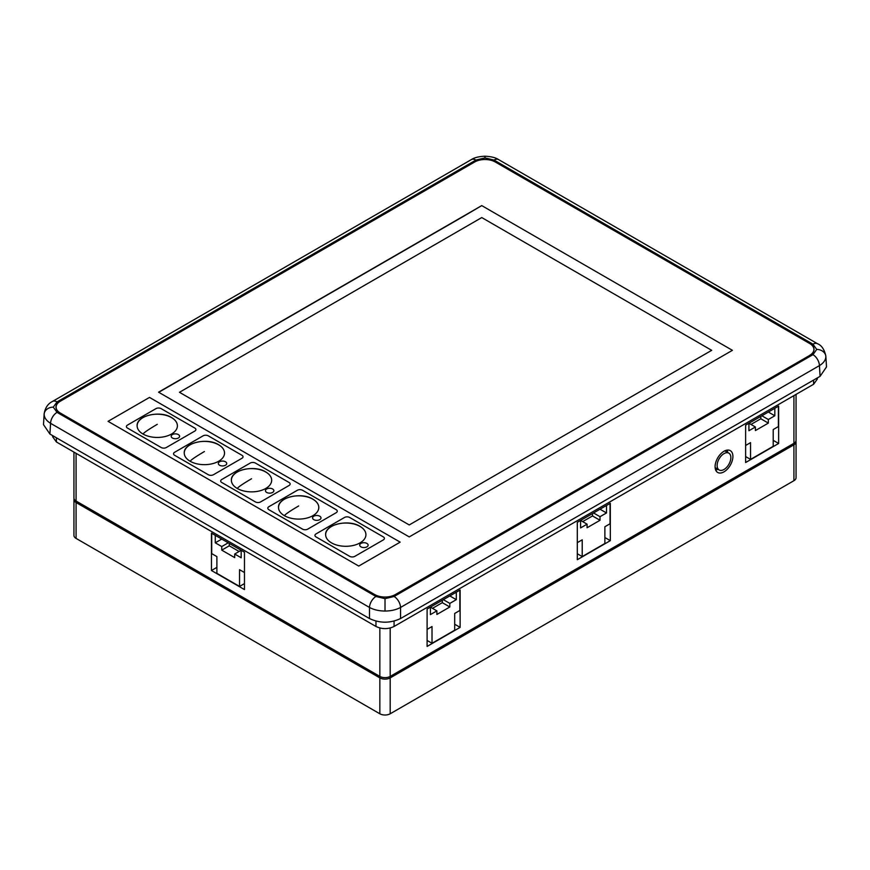 <?xml version="1.0" encoding="UTF-8"?>
<svg xmlns="http://www.w3.org/2000/svg" width="870" height="870" viewBox="0 0 870 870"><rect width="100%" height="100%" fill="white"/><g stroke="black" fill="none" stroke-linecap="round" stroke-linejoin="round"><path stroke-width="1.3" d="M464.265 215.912L158.753 392.294L409.237 536.91L732.409 350.327L481.741 205.603L464.265 215.912M481.752 217.565L179.47 392.294L409.237 524.947L711.693 350.327L481.752 217.565L179.47 392.294L409.237 524.947L711.693 350.327L481.752 217.565M366.89 543.413A4.209 2.436 0 0 0 362.301 542.891A4.209 2.436 0 0 0 359.701 545.131A4.209 2.436 0 0 0 360.941 546.849A4.209 2.436 0 0 0 365.53 547.382A4.209 2.436 0 0 0 368.13 545.131A4.209 2.436 0 0 0 366.89 543.413A4.209 2.436 0 0 0 362.301 542.891A4.209 2.436 0 0 0 359.701 545.131A4.209 2.436 0 0 0 360.941 546.849A4.209 2.436 0 0 0 365.53 547.382A4.209 2.436 0 0 0 368.13 545.131A4.209 2.436 0 0 0 366.89 543.413M365.933 534.669C365.835 531.418 363.856 528.645 359.973 526.339C348.468 518.933 324.782 524.588 325.641 534.669A20.14 11.625 0 0 0 331.546 542.891A20.14 11.625 0 0 0 353.492 545.414A20.14 11.625 0 0 0 365.933 534.669A20.14 11.625 0 0 0 360.028 526.448A20.14 11.625 0 0 1 365.933 534.669A20.14 11.625 0 0 1 353.492 545.414A20.14 11.625 0 0 1 331.546 542.891A20.14 11.625 0 0 1 325.641 534.669A20.14 11.625 0 0 1 337.93 523.957A20.14 11.625 0 0 1 359.788 526.306M316.006 533.919A3.665 2.11 0 0 0 314.94 535.409A3.665 2.11 0 0 0 316.006 536.91L349.675 556.343A3.665 2.11 0 0 0 354.851 556.343L383.333 539.9A3.665 2.11 0 0 0 384.409 538.399A3.665 2.11 0 0 0 383.333 536.91L349.675 517.476A3.665 2.11 0 0 0 344.498 517.476L316.006 533.919A3.665 2.11 0 0 0 314.94 535.409A3.665 2.11 0 0 0 316.006 536.91L349.675 556.343A3.665 2.11 0 0 0 354.851 556.343L383.333 539.9A3.665 2.11 0 0 0 384.409 538.399A3.665 2.11 0 0 0 383.333 536.91L349.675 517.476A3.665 2.11 0 0 0 344.498 517.476L316.006 533.919M358.734 566.065L400.167 542.14L149.499 397.416L108.065 421.341L358.734 566.065L400.167 542.14L149.499 397.416L108.065 421.341L358.734 566.065M127.488 425.082A3.665 2.11 0 0 0 126.411 426.572A3.665 2.11 0 0 0 127.488 428.073L161.146 447.506A3.665 2.11 0 0 0 166.333 447.506L194.815 431.063A3.665 2.11 0 0 0 195.891 429.562A3.665 2.11 0 0 0 194.815 428.073L161.146 408.628A3.665 2.11 0 0 0 155.969 408.628L127.488 425.082A3.665 2.11 0 0 0 126.411 426.572A3.665 2.11 0 0 0 127.488 428.073L161.146 447.506A3.665 2.11 0 0 0 166.333 447.506L194.815 431.063A3.665 2.11 0 0 0 195.891 429.562A3.665 2.11 0 0 0 194.815 428.073L161.146 408.628A3.665 2.11 0 0 0 155.969 408.628L127.488 425.082M174.62 452.291A3.665 2.11 0 0 0 173.543 453.781A3.665 2.11 0 0 0 174.62 455.282L208.278 474.715A3.665 2.11 0 0 0 213.465 474.715L241.947 458.272A3.665 2.11 0 0 0 243.024 456.772A3.665 2.11 0 0 0 241.947 455.282L208.278 435.837A3.665 2.11 0 0 0 203.101 435.837L174.62 452.291A3.665 2.11 0 0 0 173.543 453.781A3.665 2.11 0 0 0 174.62 455.282L208.278 474.715A3.665 2.11 0 0 0 213.465 474.715L241.947 458.272A3.665 2.11 0 0 0 243.024 456.772A3.665 2.11 0 0 0 241.947 455.282L208.278 435.837A3.665 2.11 0 0 0 203.101 435.837L174.62 452.291M221.752 479.5A3.665 2.11 0 0 0 220.675 480.99A3.665 2.11 0 0 0 221.752 482.491L255.41 501.925A3.665 2.11 0 0 0 260.587 501.925L289.079 485.482A3.665 2.11 0 0 0 290.145 483.981A3.665 2.11 0 0 0 289.079 482.491L255.41 463.057A3.665 2.11 0 0 0 250.234 463.057L221.752 479.5A3.665 2.11 0 0 0 220.675 480.99A3.665 2.11 0 0 0 221.752 482.491L255.41 501.925A3.665 2.11 0 0 0 260.587 501.925L289.079 485.482A3.665 2.11 0 0 0 290.145 483.981A3.665 2.11 0 0 0 289.079 482.491L255.41 463.057A3.665 2.11 0 0 0 250.234 463.057L221.752 479.5M268.873 506.71A3.665 2.11 0 0 0 267.808 508.2A3.665 2.11 0 0 0 268.873 509.7L302.542 529.134A3.665 2.11 0 0 0 307.719 529.134L336.212 512.691A3.665 2.11 0 0 0 337.277 511.19A3.665 2.11 0 0 0 336.212 509.7L302.542 490.267A3.665 2.11 0 0 0 297.366 490.267L268.873 506.71A3.665 2.11 0 0 0 267.808 508.2A3.665 2.11 0 0 0 268.873 509.7L302.542 529.134A3.665 2.11 0 0 0 307.719 529.134L336.212 512.691A3.665 2.11 0 0 0 337.277 511.19A3.665 2.11 0 0 0 336.212 509.7L302.542 490.267A3.665 2.11 0 0 0 297.366 490.267L268.873 506.71M319.758 516.204A4.209 2.436 0 0 0 315.168 515.671A4.209 2.436 0 0 0 312.569 517.922A4.209 2.436 0 0 0 313.809 519.64A4.209 2.436 0 0 0 318.398 520.173A4.209 2.436 0 0 0 320.997 517.922A4.209 2.436 0 0 0 319.758 516.204A4.209 2.436 0 0 0 315.168 515.671A4.209 2.436 0 0 0 312.569 517.922A4.209 2.436 0 0 0 313.809 519.64A4.209 2.436 0 0 0 318.398 520.173A4.209 2.436 0 0 0 320.997 517.922A4.209 2.436 0 0 0 319.758 516.204M312.667 499.097A20.14 11.625 0 0 0 290.797 496.748A20.14 11.625 0 0 0 278.52 507.46A20.14 11.625 0 0 0 284.414 515.682A20.14 11.625 0 0 0 306.37 518.205A20.14 11.625 0 0 0 318.801 507.46A20.14 11.625 0 0 0 312.896 499.239A20.14 11.625 0 0 1 318.801 507.46A20.14 11.625 0 0 1 306.37 518.205A20.14 11.625 0 0 1 284.414 515.682C285.317 514.257 290.069 511.016 298.66 505.959M178.372 434.576A4.209 2.436 0 0 0 173.782 434.043A4.209 2.436 0 0 0 171.183 436.294A4.209 2.436 0 0 0 172.412 438.012A4.209 2.436 0 0 0 177.001 438.534A4.209 2.436 0 0 0 179.601 436.294A4.209 2.436 0 0 0 178.372 434.576A4.209 2.436 0 0 0 173.782 434.043A4.209 2.436 0 0 0 171.183 436.294A4.209 2.436 0 0 0 172.412 438.012A4.209 2.436 0 0 0 177.001 438.534A4.209 2.436 0 0 0 179.601 436.294A4.209 2.436 0 0 0 178.372 434.576M171.27 417.469A20.14 11.625 0 0 0 149.401 415.12A20.14 11.625 0 0 0 137.123 425.821A20.14 11.625 0 0 0 143.028 434.043A20.14 11.625 0 0 0 164.974 436.566A20.14 11.625 0 0 0 177.404 425.821A20.14 11.625 0 0 0 171.51 417.6A20.14 11.625 0 0 1 177.404 425.821A20.14 11.625 0 0 1 164.974 436.566A20.14 11.625 0 0 1 143.028 434.043C143.931 432.618 148.672 429.388 157.263 424.332M225.504 461.785A4.209 2.436 0 0 0 220.915 461.252A4.209 2.436 0 0 0 218.316 463.503A4.209 2.436 0 0 0 219.544 465.222A4.209 2.436 0 0 0 224.134 465.744A4.209 2.436 0 0 0 226.733 463.503A4.209 2.436 0 0 0 225.504 461.785A4.209 2.436 0 0 0 220.915 461.252A4.209 2.436 0 0 0 218.316 463.503A4.209 2.436 0 0 0 219.544 465.222A4.209 2.436 0 0 0 224.134 465.744A4.209 2.436 0 0 0 226.733 463.503A4.209 2.436 0 0 0 225.504 461.785M218.403 444.679A20.14 11.625 0 0 0 196.533 442.33A20.14 11.625 0 0 0 184.255 453.031A20.14 11.625 0 0 0 190.149 461.263A20.14 11.625 0 0 0 212.106 463.775A20.14 11.625 0 0 0 224.536 453.031A20.14 11.625 0 0 0 218.642 444.809A20.14 11.625 0 0 1 224.536 453.031A20.14 11.625 0 0 1 212.106 463.775A20.14 11.625 0 0 1 190.149 461.263C191.063 459.838 195.804 456.598 204.396 451.541M272.636 488.994A4.209 2.436 0 0 0 268.047 488.462A4.209 2.436 0 0 0 265.448 490.713A4.209 2.436 0 0 0 266.677 492.431A4.209 2.436 0 0 0 271.266 492.953A4.209 2.436 0 0 0 273.865 490.713A4.209 2.436 0 0 0 272.636 488.994A4.209 2.436 0 0 0 268.047 488.462A4.209 2.436 0 0 0 265.448 490.713A4.209 2.436 0 0 0 266.677 492.431A4.209 2.436 0 0 0 271.266 492.953A4.209 2.436 0 0 0 273.865 490.713A4.209 2.436 0 0 0 272.636 488.994M265.535 471.888A20.14 11.625 0 0 0 243.665 469.539A20.14 11.625 0 0 0 231.387 480.251A20.14 11.625 0 0 0 237.282 488.472A20.14 11.625 0 0 0 259.238 490.984A20.14 11.625 0 0 0 271.668 480.251A20.14 11.625 0 0 0 265.774 472.018A20.14 11.625 0 0 1 271.668 480.251A20.14 11.625 0 0 1 259.238 490.984A20.14 11.625 0 0 1 237.282 488.472C238.195 487.048 242.937 483.807 251.528 478.75M825.837 356.026L825.858 356.537C825.76 360.017 823.618 363.04 819.431 365.607L400.548 607.445C396.22 609.794 391.043 610.99 385.019 611.044C378.994 610.99 373.817 609.794 369.489 607.445L50.569 423.32C46.382 420.743 44.239 417.72 44.142 414.24L44.163 413.739M820.084 376.329L826.5 366.922L825.847 356.091C824.368 349.435 821.595 345.314 817.539 343.748L817.539 343.748A9.157 5.285 120 0 0 812.961 344.194L494.04 160.069L484.981 157.905L475.923 160.069L57.039 401.907L53.287 407.138L57.039 412.369A9.157 5.285 120 0 0 50.569 423.32L49.916 434.043L369.489 618.548L369.489 607.445A9.157 5.285 120 0 1 375.96 596.494L385.019 598.658L394.077 596.494A9.157 5.285 60 0 1 400.548 607.445L400.548 618.548L820.084 376.329L819.431 365.607A9.157 5.285 60 0 0 812.961 354.655L816.712 349.425L812.961 344.194M484.981 157.905L484.981 156.219C478.804 156.502 474.259 157.633 471.344 159.612L471.344 159.612A9.157 5.285 60 0 1 475.923 160.069M723.992 453.64A9.7 5.601 120 0 0 717.652 462.187A9.7 5.601 120 0 0 719.142 469.963A9.7 5.601 120 0 0 723.992 469.485A9.7 5.601 120 0 0 730.332 460.926A9.7 5.601 120 0 0 728.853 453.15A9.7 5.601 120 0 0 723.992 453.64M723.992 471.844A12.593 7.275 120 0 0 732.225 460.741A12.593 7.275 120 0 0 730.3 450.649A12.593 7.275 120 0 0 723.992 451.269A12.593 7.275 120 0 0 715.771 462.372A12.593 7.275 120 0 0 717.696 472.464A12.593 7.275 120 0 0 723.992 471.844M727.69 452.487A12.593 7.275 120 0 0 727.146 450.116M400.548 618.548C390.195 623.388 379.842 623.388 369.489 618.548M49.916 434.043L43.5 424.636L44.152 413.805C45.153 407.834 47.926 403.713 52.461 401.451L52.461 401.451A9.157 5.285 60 0 1 57.039 401.907M796.061 441.819L796.061 477.706A7.33 4.23 180 0 1 793.918 480.697L390.195 713.781A7.33 4.23 180 0 1 379.842 713.781L76.081 538.41A7.33 4.23 180 0 1 73.939 535.42L73.939 499.532A7.33 4.23 0 0 0 76.081 502.523L379.842 677.893A7.33 4.23 0 0 0 390.195 677.893L793.918 444.809A7.33 4.23 0 0 0 796.061 441.819A7.33 4.23 0 0 0 795.941 441.079M745.623 445.483L750.538 442.645L750.538 459.393L773.202 446.31L773.202 429.562L778.378 426.572L778.378 406.236M745.623 456.554L750.538 459.393M774.822 408.291L774.822 415.773L768.34 419.514L768.34 423.103L755.399 430.574L755.399 426.985L748.918 430.726L748.918 423.244L755.399 426.985M768.34 412.032L774.822 415.773M761.87 415.773L768.34 419.514M750.995 424.44L760.837 418.764L760.837 416.371M760.837 418.764L768.34 423.103M577.299 542.662L582.215 539.824L582.215 556.572L604.878 543.489L604.878 526.741L610.055 523.751L610.055 503.425M577.299 553.733L582.215 556.572M606.499 505.481L606.499 512.952L600.017 516.693L600.017 520.282L587.076 527.753L587.076 524.164L580.594 527.905L580.594 520.423L587.076 524.164M600.017 509.211L606.499 512.952M593.547 512.952L600.017 516.693M582.672 521.619L592.514 515.943L592.514 513.55M592.514 515.943L600.017 520.282M715.662 470.007A12.593 7.275 120 0 0 717.978 469.289M474.618 162.016L60.291 401.157A14.649 8.461 180 0 0 55.995 407.138A14.649 8.461 180 0 0 60.291 413.119L374.665 594.623A14.649 8.461 180 0 0 395.382 594.623L809.709 355.406A14.649 8.461 180 0 0 814.005 349.425A14.649 8.461 180 0 0 809.709 343.443L495.334 162.016M474.618 161.94A14.649 8.461 180 0 1 495.334 161.94M745.623 462.535L778.639 443.472L778.639 406.094L745.623 425.158L745.623 462.535M427.105 609.043L427.105 646.421L460.121 627.368L460.121 589.99L427.105 609.043M577.299 559.714L610.316 540.651L610.316 503.273L577.299 522.337L577.299 559.714M796.061 394.382L796.061 440.329A7.33 4.23 180 0 1 793.918 443.319L390.195 676.403A7.33 4.23 180 0 1 379.842 676.403L379.842 628.01M211.453 570.513L244.47 589.577L244.47 552.2L211.453 533.136L211.453 570.513L216.891 567.37M76.081 453.335L76.081 501.033L379.842 676.403M432.477 608.337L442.319 602.66L442.319 600.267M229.256 543.413L229.256 545.805L239.098 551.482M76.081 501.033A7.33 4.23 180 0 1 73.939 498.042L73.939 452.096M74.059 498.782A7.33 4.23 0 0 0 73.939 499.532M604.878 537.508L610.316 540.651M454.684 624.225L460.121 627.368M427.105 640.44L432.02 643.289L454.684 630.206L454.684 613.459L459.86 610.468L459.86 590.132M432.02 643.289L432.02 626.541L427.105 629.38M449.823 595.928L456.304 599.669L456.304 592.187M443.352 599.669L449.823 603.399L456.304 599.669M442.319 602.66L449.823 606.988L449.823 603.399M436.881 610.881L430.4 614.611L430.4 607.14L436.881 610.881L436.881 614.47L449.823 606.988M773.202 440.329L778.639 443.472M244.47 572.525L239.554 569.687L239.554 586.434L244.47 583.596M211.714 533.288L211.714 553.614L216.891 556.604L216.891 573.352L239.554 586.434M215.271 535.344L215.271 542.815L221.752 546.556L221.752 550.144L234.693 557.616L234.693 554.027L241.175 557.768L241.175 550.286L234.693 554.027M221.752 539.074L215.271 542.815M228.223 542.815L221.752 546.556M229.256 545.805L221.752 550.144M484.981 156.219C491.148 156.502 495.693 157.633 498.619 159.612L498.619 159.612A9.157 5.285 120 0 0 494.04 160.069M809.644 355.373A14.562 8.406 0 0 0 813.907 349.425A14.562 8.406 0 0 0 809.644 343.487L495.269 161.983A14.562 8.406 0 0 0 474.683 161.983L60.356 401.19A14.562 8.406 0 0 0 56.093 407.138A14.562 8.406 0 0 0 60.356 413.076L374.731 594.58A14.562 8.406 0 0 0 395.317 594.58L809.644 355.449M481.741 205.603L158.558 392.185L409.237 536.91L732.409 350.327L481.741 205.603M817.354 377.906L817.354 379.026L813.602 384.257L394.077 626.465C388.053 629.336 382.006 629.336 375.971 626.465L56.398 441.971L52.646 436.74L52.646 435.609M177.404 425.821C177.317 422.581 175.338 419.808 171.455 417.502C159.95 410.096 136.264 415.74 137.123 425.821A20.14 11.625 0 0 0 143.028 434.043M224.536 453.031C224.449 449.79 222.459 447.017 218.577 444.711C207.071 437.305 183.385 442.95 184.255 453.031A20.14 11.625 0 0 0 190.149 461.263M271.668 480.251C271.581 476.999 269.591 474.226 265.709 471.921C254.203 464.515 230.517 470.159 231.387 480.251A20.14 11.625 0 0 0 237.282 488.472M318.801 507.46C318.714 504.208 316.724 501.435 312.841 499.13C301.335 491.724 277.65 497.368 278.52 507.46A20.14 11.625 0 0 0 284.414 515.682M816.712 349.425A9.157 7.471 0 0 1 825.858 356.537M385.019 598.658L385.019 611.044M53.287 407.138A9.157 7.471 180 0 0 44.142 414.24M394.077 596.494L812.961 354.655M57.039 412.369L375.96 596.494M390.195 628.01L390.195 676.403M793.918 443.319L793.918 395.622M390.195 677.893L390.195 713.781M793.918 480.697L793.918 444.809M76.081 502.523L76.081 538.41M379.842 713.781L379.842 677.893M813.602 384.257L813.602 380.07M394.077 626.465L394.077 621.136M375.971 626.465L375.971 621.136M56.398 441.971L56.398 437.784M719.142 469.963L715.129 467.647M728.853 453.15L724.83 450.834M52.461 401.451L471.344 159.612M498.619 159.612L817.539 343.748M813.907 349.425L813.907 350.371M56.093 407.138L56.093 408.084"/></g></svg>
